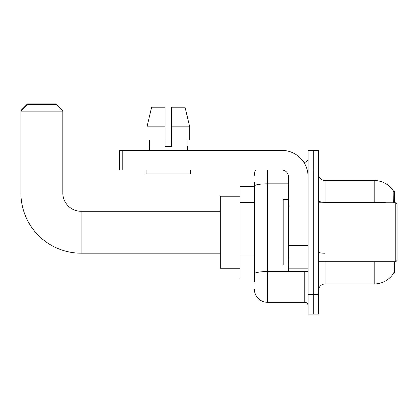 <?xml version="1.0" encoding="UTF-8"?>
<svg xmlns="http://www.w3.org/2000/svg" width="418" height="418" viewBox="0 0 418 418"><rect width="100%" height="100%" fill="white"/><g stroke="black" fill="none" stroke-linecap="round" stroke-linejoin="round"><path stroke-width="0.63" d="M394.482 261.705L394.482 272.834L393.84 272.834L394.289 262.488M393.73 202.782L393.84 191.648L394.482 191.648L394.482 202.782M254.374 198.717L254.374 182.483L254.374 186.412L239.969 186.412L239.969 278.075L254.374 278.075M318.532 290.51A6.547 6.547 0 0 1 325.079 283.963L374.183 283.963L374.183 261.705M393.955 272.64A22.917 22.917 0 0 1 374.183 283.963M313.296 294.439L313.296 314.08L318.532 314.08L318.532 294.439L313.296 294.439L313.296 314.08L308.061 314.08L308.061 294.439L313.296 294.439L313.296 170.042L313.296 294.439M308.061 294.439L308.061 150.402L313.296 150.402L313.296 170.042L313.296 150.402L318.532 150.402L318.532 294.439M386.462 202.782A22.917 3.981 180 0 0 374.183 202.16L374.183 180.519A22.917 22.917 0 0 1 393.887 191.731A22.917 22.917 0 0 0 374.183 180.519A22.917 22.917 0 0 1 393.84 191.648A22.917 22.917 0 0 0 374.183 180.519L325.079 180.519A6.547 6.547 0 0 1 318.532 173.972A6.547 6.547 0 0 0 325.079 180.519L325.079 202.782M254.374 281.998L254.374 182.483M267.468 170.042L267.468 302.298L304.785 302.298L304.785 271.528M303.74 162.189L304.785 162.189A3.276 3.276 0 0 0 308.061 158.913M254.374 276.11L254.374 258.951M308.061 305.568A3.276 3.276 0 0 0 304.785 302.298M254.374 175.283A13.094 13.094 0 0 1 255.466 170.042M267.468 302.298A13.094 13.094 0 0 1 254.374 289.204M171.615 146.472L165.068 146.472L171.615 146.472L165.068 146.472L171.615 146.472L171.615 107.191L185.049 107.191L189.699 126.832L189.699 139.925L171.615 139.925M165.068 126.832L165.068 139.925L165.068 126.832L146.984 126.832L151.635 107.191L146.984 126.832L151.635 107.191L165.068 107.191L165.068 146.472M220.328 253.193L81.134 253.193A60.234 60.234 0 0 1 20.9 192.959L20.9 110.467L27.447 103.92L56.252 103.92L62.799 110.467L62.146 110.467M81.134 253.193L81.134 211.294A18.335 18.335 0 0 1 62.799 192.959L62.799 111.12L20.9 111.12L27.447 104.573L56.252 104.573L62.799 111.12L62.799 110.467M239.969 196.235L220.328 196.235L220.328 268.251L239.969 268.251M21.553 110.467L20.9 110.467M308.061 271.528L288.415 271.528L288.415 245.052L308.061 245.052M308.061 176.589A26.188 26.188 0 0 0 281.868 150.402L122.772 150.402L122.772 170.042L281.868 170.042A6.547 6.547 0 0 1 288.415 176.589L288.415 245.052M122.772 170.042L119.501 170.042L119.501 150.402L122.772 150.402M149.357 146.472L149.639 146.472L149.357 146.472L149.357 150.402M187.327 146.472L187.045 146.472L187.327 146.472L187.327 150.402M187.045 139.925L187.045 146.472M149.639 146.472L149.639 139.925M146.081 170.042L146.081 173.972L190.603 173.972L190.603 170.042M165.068 139.925L146.984 139.925L146.984 126.832M189.699 139.925L189.699 126.832L171.615 126.832M189.699 126.832L185.049 107.191L189.699 126.832M395.789 202.782L397.1 204.089L397.1 260.393L395.789 261.705L395.789 202.782L318.532 202.782M288.415 199.506L283.179 199.506L283.179 264.981L288.415 264.981M254.374 202.641L239.969 202.641M254.374 255.022L239.969 255.022M325.079 261.705L325.079 283.963M374.183 202.782L374.183 202.16L325.079 202.16A6.547 1.139 0 0 1 318.532 201.021M318.532 170.042L308.061 170.042M325.079 253.23A6.547 1.139 0 0 1 318.532 252.091M305.924 271.528A3.276 0.57 0 0 1 304.785 271.559L267.468 271.559A13.094 2.273 180 0 0 254.374 273.837M254.374 186.104A13.094 2.273 180 0 1 267.468 183.831L288.415 183.831M304.785 163.913L304.785 162.189M20.9 192.959L62.799 192.959M308.061 245.617L288.415 245.617M288.415 268.821L308.061 268.821M220.328 211.294L81.134 211.294M318.532 261.705L395.789 261.705M289.073 206.053L288.415 205.4M289.073 258.428L288.415 259.087"/></g></svg>
